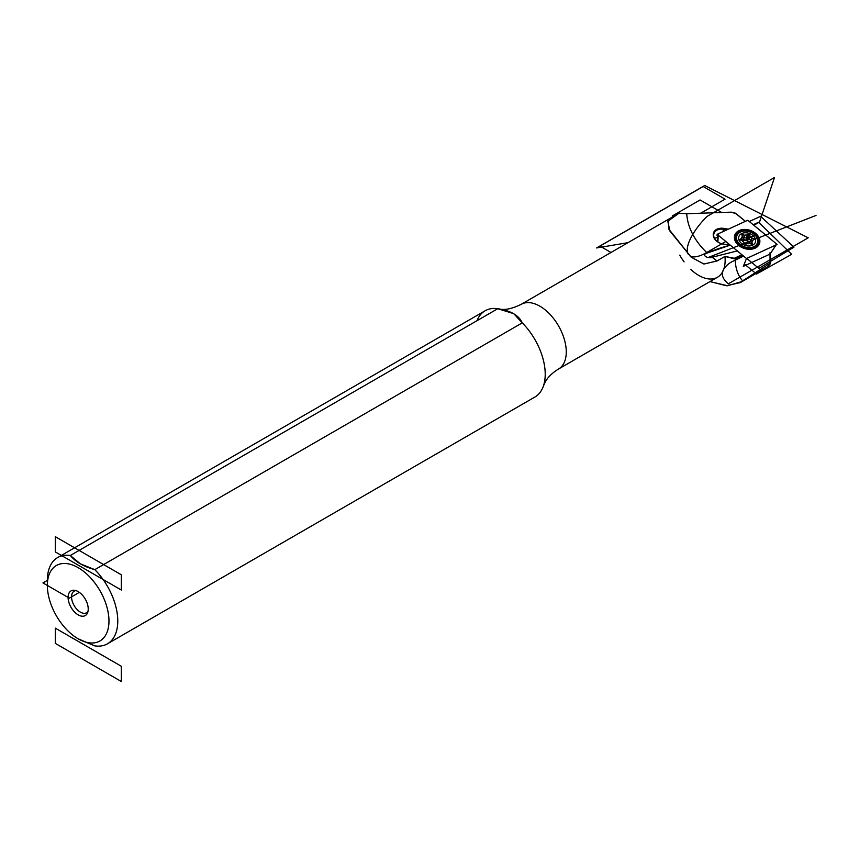 <?xml version="1.0" encoding="UTF-8"?>
<svg xmlns="http://www.w3.org/2000/svg" width="859" height="859" viewBox="0 0 859 859"><rect width="100%" height="100%" fill="white"/><g stroke="black" fill="none" stroke-linecap="round" stroke-linejoin="round"><path stroke-width="1.29" d="M738.901 232.617A11.822 8.601 18.6 0 0 735.648 236.418A11.822 8.601 18.6 0 0 744.119 248.348A11.822 8.601 18.6 0 0 758.067 243.956A11.822 8.601 18.6 0 0 755.598 235.742A11.822 8.601 18.6 0 1 758.067 243.956C757.09 247.607 753.311 249.174 746.75 248.659C738.268 246.05 734.563 241.97 735.648 236.418A11.822 8.601 18.6 0 1 738.901 232.617A11.822 8.601 18.6 0 1 742.563 231.361A11.822 8.601 18.6 0 0 738.901 232.617M738.332 231.007A13.068 9.513 18.6 0 0 743.518 248.187A13.068 9.513 18.6 0 0 759.528 238.942A13.068 9.513 18.6 0 0 738.332 231.007A13.068 9.513 18.6 0 0 743.518 248.187A13.068 9.513 18.6 0 0 759.528 238.942A13.068 9.513 18.6 0 0 738.332 231.007M736.936 242.345A8.719 6.335 -161.4 0 1 737.097 241.948A8.719 6.335 -161.4 0 0 736.936 242.345A8.719 6.335 -161.4 0 0 736.829 242.7L736.936 242.345M753.579 247.478A8.719 6.335 -161.4 0 1 753.461 247.897A8.719 6.335 -161.4 0 1 753.322 248.24L753.461 247.897A8.719 6.335 -161.4 0 0 753.579 247.478M718.253 233.809L747.76 220.248L776.042 243.537L747.76 220.248L718.253 233.809L718.21 235.216L746.492 258.516L743.314 266.387L769.997 254.114L770.04 252.707L769.997 254.114L775.999 244.944L746.492 258.516L743.314 266.387L769.997 254.114L776.343 244.654L776.042 243.537L775.999 244.944L746.492 258.516L718.21 235.216L717.888 241.959L718.21 235.216M770.04 264.142L769.997 263.294L742.616 280.85A54.149 31.268 60 0 1 742.004 281.537L768.064 266.494L769.997 263.294L742.616 280.85A54.149 31.268 60 0 1 742.004 281.537L768.064 266.494L770.04 264.142L770.04 252.707L769.997 254.114L775.999 244.944M735.476 237.03A11.822 8.601 -161.4 0 1 737.505 234.496A11.822 8.601 -161.4 0 0 735.476 237.03A11.822 8.601 -161.4 0 1 737.505 234.496M757.745 241.304A11.822 8.601 -161.4 0 1 757.831 244.536A11.822 8.601 -161.4 0 0 757.745 241.304A11.822 8.601 -161.4 0 1 757.831 244.536M736.743 242.571A8.88 6.464 -161.4 0 1 736.979 241.712A8.88 6.464 -161.4 0 0 736.743 242.571M753.805 247.371A8.88 6.464 -161.4 0 1 753.483 248.187A8.88 6.464 -161.4 0 0 753.805 247.371M741.403 239.242A5.755 4.188 -161.4 0 0 741.145 239.554A5.755 4.188 -161.4 0 1 741.403 239.242L742.96 241.057A3.887 2.835 -161.4 0 0 742.648 241.304A3.887 2.835 -161.4 0 1 742.96 241.057L743.346 240.831A3.887 2.835 -161.4 0 1 746.578 240.713L747.094 240.907A3.887 2.835 -161.4 0 1 749.381 243.086L749.51 243.505A3.887 2.835 -161.4 0 1 749.531 243.612A3.887 2.835 -161.4 0 0 749.51 243.505L751.797 243.129L749.381 243.086L752.076 238.093A5.755 4.188 -161.4 0 0 750.025 236.139A5.755 4.188 -161.4 0 1 752.076 238.093L754.299 238.92L752.742 240.295A5.755 4.188 -161.4 0 1 751.904 242.356L752.065 244.375L749.843 243.537A5.755 4.188 -161.4 0 1 746.954 243.645L745.268 244.611L744.227 242.625A5.755 4.188 -161.4 0 1 742.176 240.67L739.953 239.833L741.51 238.458A5.755 4.188 -161.4 0 1 742.348 236.408L741.811 234.604L744.409 235.216A5.755 4.188 -161.4 0 1 747.298 235.119L748.984 234.142L750.025 236.139A5.755 4.188 -161.4 0 1 752.076 238.093L749.381 243.086A3.887 2.835 -161.4 0 0 747.094 240.907L749.069 238.974L750.025 236.139L749.488 234.335L750.025 236.139L749.069 238.974A5.755 4.188 -161.4 0 1 751.12 240.928L752.377 241.39L751.12 240.928A5.755 4.188 -161.4 0 0 749.069 238.974L746.578 240.713L746.353 237.954L747.298 235.119A5.755 4.188 -161.4 0 0 744.409 235.216A5.755 4.188 -161.4 0 1 747.298 235.119L746.353 237.954L746.578 240.713A3.887 2.835 -161.4 0 0 743.346 240.831L744.409 235.216L742.187 234.389L744.409 235.216L743.454 238.05A5.755 4.188 -161.4 0 1 746.353 237.954L748.028 236.977L748.984 234.142L747.298 235.119L749.488 234.335L748.028 236.977L749.069 238.974L748.533 237.17L746.965 240.488L748.533 237.17L748.028 236.977L746.965 240.488L748.028 236.977L746.353 237.954A5.755 4.188 -161.4 0 0 743.454 238.05L742.96 241.057L741.403 239.242L742.348 236.408A5.755 4.188 -161.4 0 0 741.671 237.546A5.755 4.188 -161.4 0 0 741.51 238.458A5.755 4.188 -161.4 0 1 742.348 236.408L741.392 239.768M754.449 246.361A10.888 7.924 -161.4 0 1 736.797 239.736A10.888 7.924 -161.4 0 1 750.132 232.037A10.888 7.924 -161.4 0 1 754.449 246.361A10.888 7.924 -161.4 0 1 741.8 245.61A10.888 7.924 -161.4 0 1 736.797 235.914A10.888 7.924 -161.4 0 1 749.649 231.866A10.888 7.924 -161.4 0 1 757.455 242.85A10.888 7.924 -161.4 0 1 754.449 246.361M738.557 244.708A7.624 5.551 -161.4 0 1 738.504 244.579A7.624 5.551 -161.4 0 0 738.557 244.708L737.14 242.045A10.888 7.924 -161.4 0 1 736.678 236.322A10.888 7.924 -161.4 0 0 736.528 236.719A10.888 7.924 -161.4 0 0 741.521 246.415A10.888 7.924 -161.4 0 0 754.181 247.167A10.888 7.924 -161.4 0 1 753.472 247.532A10.888 7.924 -161.4 0 1 737.14 242.045M757.305 243.247A10.888 7.924 -161.4 0 1 757.176 243.655A10.888 7.924 -161.4 0 1 754.181 247.167A10.888 7.924 -161.4 0 0 757.305 243.247M739.749 239.661L741.51 238.458L740.92 240.198L741.51 238.458L739.749 239.532L742.176 240.67A5.755 4.188 -161.4 0 0 744.227 242.625A5.755 4.188 -161.4 0 1 742.176 240.67L739.749 239.661M741.811 234.604L742.348 236.408L741.811 234.604M741.983 237.503L743.454 238.05L741.983 237.503M754.095 239.521L754.299 238.92L752.076 238.093L754.503 239.232L752.742 240.295A5.755 4.188 -161.4 0 1 752.581 241.207A5.755 4.188 -161.4 0 1 751.904 242.356L751.314 244.096L751.904 242.356L752.441 244.267L749.843 243.537A5.755 4.188 -161.4 0 1 746.954 243.645L745.268 244.611L744.227 242.625L745.268 244.611L746.954 243.645A5.755 4.188 -161.4 0 0 749.843 243.537L752.065 244.375L751.904 242.356A5.755 4.188 -161.4 0 0 752.742 240.295L752.162 242.034L752.742 240.295L754.095 239.521M751.636 243.151L749.896 243.28L751.636 243.151M751.722 242.882L749.896 243.28L751.722 242.882M741.553 238.77L742.831 240.638L741.553 238.77M741.435 239.135L742.831 240.638L741.435 239.135M735.605 213.354L745.354 221.354L736.195 213.805L731.31 212.152L686.728 213.708A74.69 54.342 18.6 0 0 707.268 253.029C700.761 254.779 707.676 259.064 712.143 257.249A74.69 54.342 18.6 0 0 717.104 260.953A74.69 54.342 18.6 0 1 712.143 257.249L737.58 250.849L712.143 257.249C707.676 259.064 700.761 254.779 707.268 253.029L729.967 245.234C720.658 247.725 713.099 250.313 707.268 253.029A74.69 54.342 18.6 0 1 686.728 213.708L679.007 213.215L668.442 220.398L668.678 228.966L691.141 257.142M87.994 611.425A12.445 7.183 60 0 1 86.587 612.735A12.445 7.183 60 0 1 74.132 605.552A12.445 7.183 60 0 1 74.132 591.175A12.445 7.183 60 0 1 75.979 590.616A12.445 7.183 60 0 0 74.132 605.552A12.445 7.183 60 0 0 87.994 611.425M729.967 245.234L723.278 244.106A10.576 7.699 18.6 0 1 713.217 234.528A10.576 7.699 18.6 0 1 723.804 228.419L728.335 229.181L723.804 228.419A10.576 7.699 18.6 0 0 713.217 234.528A10.576 7.699 18.6 0 0 723.278 244.106L729.967 245.234M691.216 257.206L703.972 264.035L717.104 260.953L724.964 256.422L734.305 258.28L741.951 254.769L734.305 258.28L735.197 258.978L724.964 256.422A37.345 21.561 60 0 1 698.743 275.428A37.345 21.561 60 0 1 690.679 269.318M723.16 244.053L730.236 245.244L723.16 244.053A9.954 7.248 18.6 0 1 713.969 233.498L713.969 233.498A9.954 7.248 18.6 0 1 723.654 229.278L722.838 231.705L723.654 229.278A9.954 7.248 18.6 0 0 713.689 235.033A9.954 7.248 18.6 0 0 723.16 244.053M742.004 281.537L727.53 285.757L709.964 281.58L726.446 285.736L740.394 282.568L742.004 281.537M742.616 280.85C737.838 275.406 735.358 268.115 735.197 258.978L742.734 255.51L735.197 258.978C735.358 268.115 737.838 275.406 742.616 280.85M684.108 261.866A37.345 21.561 60 0 1 679.737 255.144M740.512 282.493L764.972 268.276M736.453 213.923L745.429 221.321L735.272 213.139L731.31 212.152L686.728 213.708L679.007 213.215L667.797 221.268L669.934 231.082L691.108 257.109L703.918 264.024L717.104 260.953L724.964 256.422A37.345 21.561 60 0 1 717.415 277.285L558.533 369.016A37.345 21.561 60 0 0 564.256 339.09A37.345 21.561 60 0 0 539.86 306.18A37.345 21.561 60 0 1 564.256 339.09A37.345 21.561 60 0 1 558.533 369.016C552.316 372.87 547.924 377.133 545.336 381.804L543.532 385.702A49.79 28.744 60 0 0 522.261 322.866A49.79 28.744 60 0 1 534.899 397.03L107.461 643.81A49.79 28.744 60 0 1 94.812 645.882L78.158 638.806A43.573 25.158 60 0 1 47.352 585.441A43.573 25.158 60 0 1 78.158 567.659A43.573 25.158 60 0 1 108.975 621.014A43.573 25.158 60 0 1 78.158 638.806M47.428 583.025A49.79 28.744 60 0 1 57.66 557.566A49.79 28.744 60 0 1 70.309 555.494L497.758 308.714A49.79 28.744 60 0 0 485.11 310.786L57.66 557.566M47.352 585.441L47.352 580.362A49.79 28.744 60 0 1 70.309 555.494L80.359 563.848L94.812 569.646L522.261 322.866L513.725 313.642L497.758 308.714A49.79 28.744 60 0 0 476.992 320.697M79.253 639.418L94.812 645.882A49.79 28.744 60 0 0 117.769 621.014A49.79 28.744 60 0 0 94.812 569.646L522.261 322.866C518.868 315.371 510.708 310.647 497.758 308.714L70.309 555.494C75.56 561.883 83.731 566.596 94.812 569.646A49.79 28.744 60 0 1 107.461 643.81M499.466 309.025C504.867 310.303 512.104 308.735 521.188 304.333A37.345 21.561 60 0 1 539.86 306.18A37.345 21.561 60 0 0 521.188 304.333L677.783 213.923M726.918 229.836L723.654 229.278L726.918 229.836M717.652 237.567A9.954 7.248 18.6 0 0 714.527 238.373A9.954 7.248 18.6 0 1 717.652 237.567M744.248 265.957L769.997 254.114L744.248 265.957M78.158 567.659A43.573 25.158 60 0 1 104.841 636.422A43.573 25.158 60 0 1 51.476 605.616A43.573 25.158 60 0 1 78.158 567.659M78.158 591.604A14.249 8.225 60 0 1 86.888 614.078A14.249 8.225 60 0 1 69.439 604.006A14.249 8.225 60 0 1 78.158 591.604A14.249 8.225 60 0 1 87.575 612.811A14.249 8.225 60 0 1 71.039 607.345A14.249 8.225 60 0 1 74.561 590.294A14.249 8.225 60 0 1 78.158 591.604M769.997 263.294L770.33 253.856M753.214 224.736L758.583 222.266L791.665 254.318L756.532 274.032L744.291 263.96M716.857 235.141L718.199 235.366M735.347 238.254L736.227 238.394M741.242 239.242L746.858 240.187M708.278 257.453L816.05 215.437M717.136 234.324L747.76 220.248L777.116 244.428L746.492 258.516L717.136 234.324M740.963 242.936A8.719 6.335 -161.4 0 1 745.129 232.768A8.719 6.335 -161.4 0 1 755.286 242.431A8.719 6.335 -161.4 0 1 740.963 242.936M738.761 244.203A11.822 8.601 -161.4 0 1 744.42 230.405A11.822 8.601 -161.4 0 1 758.196 243.526A11.822 8.601 -161.4 0 1 738.761 244.203M754.825 234.936L747.126 239.382M721.753 212.484L700.064 199.964L672.339 215.974L672.339 217.059M47.728 580.147L42.95 582.907L69.354 598.143L79.361 592.377M749.295 221.515L760.612 216.318L793.963 247.145L758.894 268.405L746.739 258.398M627.993 242.667L596.608 247.94L704.691 185.49L808.212 237.814L728.325 283.803C719.649 276.587 720.433 269.447 730.698 262.371L743.55 256.089M688.574 254.651A37.345 13.841 -46.4 0 1 707.086 216.414L774.496 177.491L759.539 222.019L753.88 225.283M725.823 241.486L706.721 252.514A37.345 13.841 -46.4 0 1 689.541 255.617M737.258 234.883L735.97 235.624M55.298 536.671L55.298 551.918L121.323 590.026L121.323 574.789L55.298 536.671M55.298 628.144L121.323 666.262L121.323 681.509L55.298 643.391L55.298 628.144M610.996 252.471L599.958 246.093L703.167 186.51L725.06 199.148L700.686 213.225M717.458 241.658L717.802 234.432M735.24 237.632L735.648 236.418M736.797 235.914L736.528 236.719M757.455 242.85L757.176 243.655M750.702 248.799L753.472 247.532M770.459 263.305L770.459 253.469"/></g></svg>
